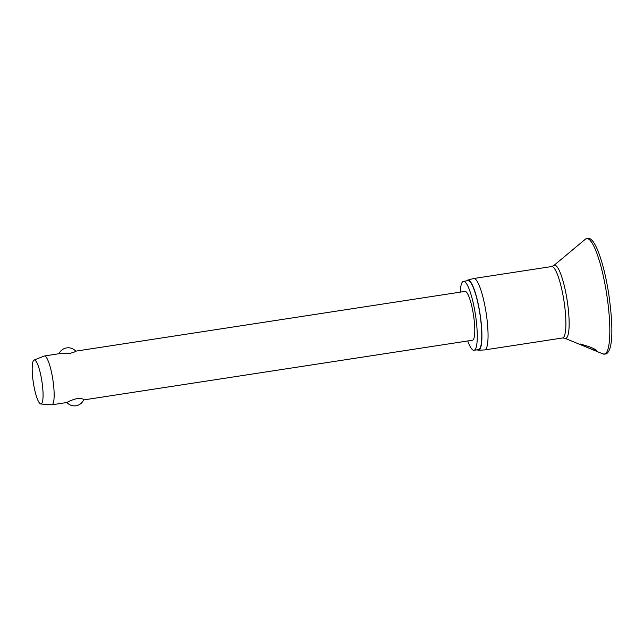 <?xml version="1.0" encoding="UTF-8"?>
<svg xmlns="http://www.w3.org/2000/svg" width="644" height="644" viewBox="0 0 644 644"><rect width="100%" height="100%" fill="white"/><g stroke="black" fill="none" stroke-linecap="round" stroke-linejoin="round"><path stroke-width="0.97" d="M596.948 350.747C593.478 350.135 581.46 345.184 580.172 343.96L588.986 346.609C593.277 348.291 595.933 349.668 596.948 350.747L596.899 350.763M466.675 280.873A35.476 6.907 81.3 0 1 467.504 280.172A35.476 6.907 81.3 0 1 467.705 280.1L473.59 278.538A36.128 7.036 81.3 0 1 473.734 278.506A36.128 7.036 81.3 0 1 486.027 312.235A36.128 7.036 81.3 0 1 485.045 349.829A36.128 7.036 81.3 0 1 484.699 349.934A36.128 7.036 81.3 0 1 484.554 349.942L478.468 350.223A35.476 6.907 81.3 0 1 477.252 349.789M467.705 280.1A35.476 6.907 81.3 0 1 479.861 312.823A35.476 6.907 81.3 0 1 478.959 350.111A35.476 6.907 81.3 0 1 478.468 350.223M460.259 292.135A34.865 6.786 81.3 0 1 463.108 281.468A34.865 6.786 81.3 0 1 463.447 281.372A34.865 6.786 81.3 0 1 475.312 313.91A34.865 6.786 81.3 0 1 474.362 350.191A34.865 6.786 81.3 0 1 474.024 350.288A34.865 6.786 81.3 0 1 467.753 340.974M463.447 281.372L467.938 280.679A34.865 6.786 81.3 0 1 479.796 313.226A34.865 6.786 81.3 0 1 478.854 349.499A34.865 6.786 81.3 0 1 478.516 349.595L474.024 350.288M44.114 356.043A24.705 4.806 81.3 0 1 44.146 356.035A24.705 4.806 81.3 0 1 44.356 355.979A24.705 4.806 81.3 0 1 52.76 379.034A24.705 4.806 81.3 0 1 52.092 404.746A24.705 4.806 81.3 0 1 51.85 404.81A24.705 4.806 81.3 0 1 51.633 404.818L40.805 403.989A22.234 4.331 81.3 0 1 33.359 382.729A22.234 4.331 81.3 0 1 34.035 360.093A22.234 4.331 81.3 0 1 34.06 360.077A22.234 4.331 81.3 0 1 41.739 380.282A22.234 4.331 81.3 0 1 41.216 403.917A22.234 4.331 81.3 0 1 40.805 403.989M75.742 351.157L464.992 291.41A24.705 4.806 81.3 0 1 473.396 314.473A24.705 4.806 81.3 0 1 472.728 340.177A24.705 4.806 81.3 0 1 472.487 340.241L83.623 399.932M83.688 399.779A10.038 10.038 0 0 1 66.936 402.5L67.129 402.436C68.361 401.389 71.573 400.109 76.757 398.596C81.909 398.523 84.163 398.958 83.527 399.916M75.718 351.165L75.751 351.165A10.038 10.038 0 0 0 59.063 353.717M75.549 351.222C76.37 351.374 74.318 352.155 69.383 353.556L59.151 353.741M586.08 238.747A58.459 11.383 81.3 0 1 606.294 291.676A58.459 11.383 81.3 0 1 604.949 353.983A58.459 11.383 81.3 0 1 603.017 353.959L606.117 353.975C613.627 350.07 612.959 323.465 608.741 293.994C606.294 278.417 603.138 265.215 599.29 254.364C595.402 243.714 591.739 238.336 588.286 238.232L585.396 239.182A58.459 11.383 81.3 0 1 586.08 238.747M585.396 239.182L553.687 265.626A36.982 7.197 81.3 0 1 554.122 265.352A36.982 7.197 81.3 0 1 566.913 298.84A36.982 7.197 81.3 0 1 566.06 338.253A36.982 7.197 81.3 0 1 564.836 338.237L603.017 353.959M473.734 278.506L551.578 266.56A36.128 7.036 81.3 0 1 563.862 300.289A36.128 7.036 81.3 0 1 562.888 337.883A36.128 7.036 81.3 0 1 562.542 337.979L484.699 349.934M564.836 338.237L562.542 337.979M553.687 265.626L551.578 266.56M51.85 404.81L66.96 402.492M34.06 360.077L44.146 356.035M44.356 355.979L59.465 353.661"/></g></svg>
